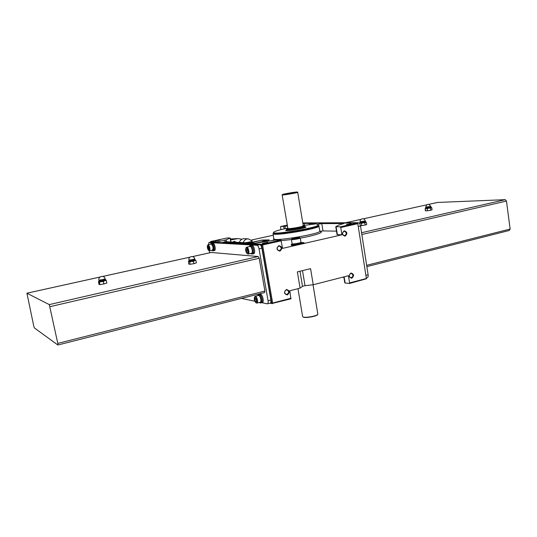 <?xml version="1.0" encoding="UTF-8"?>
<svg xmlns="http://www.w3.org/2000/svg" width="537" height="537" viewBox="0 0 537 537"><rect width="100%" height="100%" fill="white"/><g stroke="black" fill="none" stroke-linecap="round" stroke-linejoin="round"><path stroke-width="0.81" d="M230.44 238.978L238.072 238.596L230.615 239.952M236.334 242.268L234.125 241.261L232.87 242.086M241.952 239.207L238.072 238.596M235.703 242.234L234.474 241.61L233.192 242.106M105.863 280.052L106.353 280.663L104.789 280.589L103.366 281.576L98.573 281.643L98.909 284.335L99.882 284.617L99.399 282.214L98.573 281.643M105.836 280.025L99.399 282.214M99.439 282.207L99.882 284.617M103.366 281.576L103.849 283.979L99.922 284.61M103.426 281.563L103.849 283.979M106.829 283.053L106.366 280.65L106.829 283.053L103.91 283.966M195.387 260.083L195.931 260.599L194.636 260.485L193.474 261.385L188.474 261.64L188.769 264.11L190.091 264.285L189.668 261.996L188.709 261.304M195.354 260.062L189.668 261.996M189.709 261.996L190.091 264.285M193.474 261.385L193.897 263.674L190.138 264.278M193.521 261.371L193.897 263.674M195.931 260.599L196.354 262.875L193.944 263.66M195.938 260.593L196.354 262.875M260.418 302.962L261.277 302.74C263.452 302.512 261.324 293.867 259.243 294.504L259.183 294.524M259.257 302.472L260.15 302.922M260.029 302.271L260.351 302.975C262.526 302.754 260.391 294.108 258.317 294.739L257.538 295.733M260.009 302.969L259.895 302.304M260.029 302.244L260.163 302.237C261.808 302.096 260.445 295.645 258.733 295.484L258.445 295.498M241.496 298.411L254.827 301.23M261.814 302.707L267.386 303.835C268.091 303.553 268.312 302.519 268.057 300.727L259.042 248.853C258.586 246.731 257.881 245.537 256.928 245.275L209 242.556L208.316 244.704M267.446 303.814L270.178 303.103C270.89 302.821 271.118 301.787 270.863 300.002L261.888 248.208C261.432 246.094 260.727 244.899 259.774 244.644L211.33 242.053M209.396 250.873L209.745 252.786M252.679 253.934L253.632 253.712C255.8 253.538 254.115 245.06 251.934 245.161L251.712 245.181M261.371 302.821L262.284 302.586C264.358 302.405 262.647 294.343 260.499 294.155L260.143 294.169M213.565 250.759L214.444 250.564C216.183 250.443 214.659 242.831 212.921 242.932L212.766 242.946M264.452 292.558L264.895 291.047L259.19 258.257L258.183 256.532L211.222 252.464M33.777 326.167L34.381 327.939L57.815 344.982L57.795 343.412L49.29 304.607L26.91 293.202L33.777 326.167M213.229 250.732L213.531 250.766C215.263 250.645 213.746 243.026 212.008 243.127L211.591 243.295M212.686 250.853L213.511 250.672C215.203 250.557 213.719 243.127 212.021 243.221L211.873 243.234M211.759 250.356L212.659 250.86C214.344 250.745 212.86 243.308 211.162 243.402L210.41 244.248M208.933 250.705L212.511 250.188C213.484 248.067 213.082 246.033 211.289 244.08L211.162 244.087M209.417 250.866C210.383 248.745 209.974 246.705 208.188 244.744L207.685 245.134M207.913 245.187L207.53 245.416C207.074 247.255 207.443 248.946 208.631 250.477C210.236 251.652 209.363 245.194 207.913 245.187M207.745 247.839L208.356 249.39L209.014 249.443L208.457 246.376L207.792 246.329L207.745 247.839L208.927 247.577M260.942 302.821L261.297 302.841C263.365 302.66 261.66 294.591 259.512 294.404L258.847 294.612M256.156 302.888L256.82 303.103C258.458 302.962 257.089 296.498 255.39 296.337L254.592 296.934M255.088 296.84L254.484 297.156C253.981 299.183 254.437 301.015 255.84 302.66C257.814 304.076 256.914 297.102 255.088 296.84M254.766 299.639L255.484 301.418L256.33 301.593L256.458 299.988L255.74 298.21L254.894 298.042L254.766 299.639L256.169 299.284M252.256 253.92L252.632 253.941C254.793 253.766 253.108 245.288 250.933 245.382L250.376 245.584M251.719 254.041L252.605 253.84C254.719 253.672 253.075 245.389 250.947 245.49L250.732 245.51M250.564 253.518L251.672 254.055C253.773 253.887 252.128 245.604 250.007 245.698L249.02 246.678M248.154 254.061L251.504 253.303C253.229 253.162 251.88 246.382 250.141 246.449L249.96 246.47M247.409 253.82L248.114 254.068C249.826 253.934 248.477 247.141 246.752 247.208L246.02 247.799M246.443 247.705L245.906 248.034C245.342 250.074 245.751 251.927 247.134 253.605C249.155 255.095 248.309 247.738 246.443 247.705M246.147 250.672L246.866 252.417L247.698 252.477L247.812 250.792L247.094 249.04L246.261 248.98L246.147 250.672L247.624 250.336M247.711 252.222L246.866 252.417M256.364 301.19L255.484 301.418M209.021 249.249L208.356 249.39M194.683 258.881L194.797 259.519C193.588 260.13 191.729 260.512 189.232 260.66L189.105 259.995C191.608 259.848 193.461 259.465 194.676 258.861C194.125 255.169 188.098 256.29 188.93 259.935M105.091 278.79L105.232 279.468C103.715 280.2 101.694 280.629 99.157 280.75L99.063 280.683M430.835 210.236L430.513 208.262L430.795 210.242L432.07 209.752L431.788 207.779L431.11 207.591L431.667 207.698M425.405 210.833L425.472 208.329L426.083 208.41L425.129 208.866L425.411 210.84L427.452 210.786L427.21 208.806L427.452 210.786M427.17 208.812L426.083 208.41L428.801 208.101L427.21 208.806M430.513 208.262L428.801 208.101L431.11 207.591L430.553 208.255M366.382 222.425L365.543 222.258L366.375 222.425L366.697 224.486L365.167 225.043L364.845 222.983L363.019 222.821L361.374 223.546L361.649 225.621L361.374 223.546M365.167 225.043L364.804 222.989M361.327 223.553L360.32 223.11L365.543 222.258L364.845 222.983M366.415 277.958L367.127 277.77C367.986 277.454 368.322 276.454 368.127 274.769L360.508 225.976C360.085 223.989 359.32 222.895 358.199 222.701L302.787 222.929M310.245 223.392L303.875 223.405M509.298 230.44L510.137 229.044L506.465 201.046L505.257 199.67L437.413 202.456M430.795 210.242L427.499 210.779M365.126 225.057L361.696 225.614M361.649 225.621L360.441 225.614M309.802 222.895L309.393 222.875M307.13 222.909L306.52 222.828M306.553 222.821L305.741 222.909M357.3 222.707L356.763 222.687M354.44 222.714L353.648 222.64M353.353 222.721L352.863 222.714M360.166 222.345L365.341 221.526L365.254 220.949C364.918 219.559 364.052 218.828 362.643 218.74C360.871 218.982 360.018 219.995 360.079 221.774L365.247 220.929M425.801 207.691L430.822 206.933L430.741 206.383M245.422 242.737C249.598 242.12 251.92 241.563 252.377 241.046L248.208 238.844L244.254 238.683C241.872 238.743 240.24 239.992 239.348 242.422M251.397 240.026L273.333 235.226M280.858 229.655L280.596 226.527L287.241 225.104M302.626 316.447L302.902 316.843C304.654 318.226 317.327 316.024 317.844 314.246L313.037 284.771M282.187 194.904L282.167 194.958C282.261 195.421 298.639 192.615 297.713 192.286L297.357 192.045M316.293 223.835L303.217 225.493M287.751 228.097C279.052 229.91 274.353 231.333 273.655 232.367C271.903 235.575 323.113 226.755 317.783 224.768L316.931 224.533L321.797 223.6L343.808 223.546L338.693 225.084L335.86 226.668L340.29 226.829L357.239 223.05L357.756 223.318L366.435 278.77L357.756 223.318M319.911 231.313L322.985 230.93L321.797 223.6M337.055 234.615L341.915 234.81L282.623 248.363L280.898 240.073L275.669 240.039L254.921 243.221L225.574 241.717L223.385 242.187L262.163 244.254L280.898 240.073M322.985 230.93L336.498 231.132M250.343 242.986L262.204 240.059L269.165 239.918L255.196 243.227M262.204 240.059L249.188 242.925M301.183 242.549L304.049 242.67L304.164 243.348L294.524 245.55L291.309 245.208M313.232 284.751L310.567 268.641L297.357 271.883L300.089 288.121L302.506 286.315L305.016 285.671L313.232 284.751L348.439 275.716L349.587 282.912L366.288 278.542M300.089 288.121L289.819 290.759L290.879 298.834L272.232 303.439L272.642 303.043L262.586 244.966L281.334 240.777M304.519 225.325L304.251 223.701L302.841 223.231M286.422 289.503C283.623 292.115 283.932 293.927 287.349 294.941C290.141 292.329 289.832 290.517 286.422 289.503M344.23 230.843C341.626 233.273 341.908 235.045 345.076 236.152C347.681 233.723 347.399 231.957 344.23 230.843M278.945 245.617C276.112 248.175 276.427 250.014 279.884 251.135C282.71 248.584 282.395 246.745 278.945 245.617M350.943 273.031C348.359 275.508 348.641 277.253 351.775 278.26C354.346 275.783 354.071 274.038 350.943 273.031M341.915 234.81L340.747 227.5L357.702 223.707M272.642 303.043L291.088 298.216M270.527 302.895L271.709 303.143L261.653 245.094L260.492 245.026M286.449 229.836L285.684 230.494C286.818 231.447 306.285 228.091 306.009 226.997L305.009 226.715M309.339 224.788L309.144 223.627L311.118 223.204L357.239 223.05M309.144 223.627L316.259 223.614M351.232 223.681L346.385 224.634L351.232 223.681M267.567 242.301L262.331 243.368C264.372 243.355 266.211 243.026 267.849 242.388L267.567 242.301M220.042 240.052L215.391 240.992L220.042 240.052M230.131 238.052L227.366 237.938L210.685 241.516L217.143 241.858L226.158 239.844L230.131 238.052M280.596 226.527L287.409 226.084M302.868 223.392L303.64 223.224M262.586 244.966L262.056 244.677L261.653 245.094M262.056 244.677L262.163 244.254M223.103 242.643L223.385 242.187M210.685 241.516L210.236 242.234M217.143 241.858L216.867 242.301M269.99 303.15L272.447 303.667M271.709 303.143L272.232 303.439M344.143 276.817L345.13 282.979L349.332 283.516L366.435 278.77M345.13 282.979L344.781 282.798M342.633 277.206L343.902 277.354M349.332 283.516L349.587 282.912M349.882 224.285L348.184 224.56M337.397 234.709L336.128 226.809M340.29 226.829L340.747 227.5M284.086 228.883L283.69 226.547M266.312 242.905L263.922 243.321M262.251 240.361L268.789 240.207M350.768 273.447C348.728 275.051 348.761 276.515 350.862 277.83C353.453 276.622 353.614 275.145 351.352 273.4L350.768 273.447M278.81 246.074C276.542 247.799 276.622 249.343 279.045 250.698C281.838 249.309 281.932 247.752 279.334 246.027L278.81 246.074M344.063 231.293C341.955 232.991 342.049 234.474 344.358 235.736C346.868 234.293 346.902 232.796 344.459 231.252L344.063 231.293M286.288 289.926C284.113 291.524 284.107 293.041 286.268 294.477C289.148 293.397 289.409 291.866 287.047 289.893L286.288 289.926M304.049 242.67L294.41 244.865L291.202 244.59L291.994 244.087M294.41 244.865L294.524 245.55M301.136 242.288L301.23 242.852C301.787 243.301 294.618 244.724 292.584 244.563L292.041 244.395M228.386 241.858L226.5 241.764L226.158 239.844M223.285 242.341L222.298 242.596M292.094 243.637L291.947 243.832C292.101 244.476 301.754 242.805 301.129 242.241L300.942 242.153M292.108 243.758L292.121 243.798C292.262 244.422 301.559 242.818 300.962 242.268L300.257 238.045M291.437 239.428L291.403 239.529C291.544 240.126 300.841 238.515 300.25 237.998L299.606 237.542M299.149 237.455C295.86 237.676 293.424 238.139 291.846 238.858C291.517 239.502 300.599 237.925 299.572 237.522L299.149 237.455M294.618 238.186L293.37 238.609L294.491 238.643L298.095 237.837L294.618 238.186L294.685 238.609M297.042 238.2L296.974 237.797M286.516 230.219L285.959 230.574M305.714 227.252L305.07 227.097M286.476 229.48L286.422 229.648C286.61 230.742 306.171 227.373 304.962 226.453L304.237 225.936M297.713 192.32L303.264 225.795C304.257 226.547 287.973 229.353 287.812 228.453L286.926 228.856C286.221 230.105 306.271 226.648 304.17 225.889L303.264 225.775M296.464 192.031C293.222 192.253 282.026 194.287 282.415 194.575C282.126 195.106 298.632 192.273 297.323 192.018L296.464 192.031M291.235 193.045L288.356 193.568L291.235 193.045M303.163 317.018L303.251 317.078C304.929 318.407 317.092 316.293 317.589 314.588L317.676 314.467M268.057 300.727L270.863 300.002M259.042 248.853L261.888 248.208M256.928 245.275L259.774 244.644M209 242.556L211.538 242.012M57.795 343.412L264.895 291.047M50.035 306.647L259.19 258.257M49.29 304.607L258.183 256.532M26.937 293.209L99.983 277.058M102.835 276.427L189.917 257.176M192.568 256.592L211.336 252.444M194.783 259.431C196.126 259.586 190.286 260.875 189.105 260.687L188.641 260.989M194.777 259.418L195.327 259.76C193.917 260.472 191.756 260.915 188.849 261.089L188.709 261.344M98.929 280.005C97.996 276.172 104.46 274.89 105.091 278.777C103.581 279.508 101.553 279.931 99.016 280.059L99.07 280.703M105.212 279.374C106.722 279.542 99.902 281.093 99.016 280.784L98.633 281.133M105.205 279.354L105.796 279.717C106.185 280.119 99.546 281.522 98.734 281.207L98.707 281.495M368.127 274.769L365.999 275.32M360.508 225.976L358.354 226.46M358.199 222.701L356.635 223.05M510.137 229.044L366.657 265.318M506.465 201.046L361.844 234.508M505.257 199.67L361.569 232.736M437.588 202.422L428.915 204.335M426.613 204.845L363.361 218.828L426.626 204.839M360.985 219.358L345.62 222.754M359.79 222.714L359.797 222.741C359.891 223.11 366.207 222.076 365.811 221.754L365.328 221.445C366.737 221.674 358.877 222.929 360.152 222.284L359.844 223.036M425.479 208.349L425.438 208.067C425.532 208.403 431.661 207.443 431.271 207.154L430.808 206.859M425.438 208.067L425.787 207.624C424.539 208.222 432.171 207.067 430.815 206.873M425.72 207.148L430.741 206.356C428.593 203.449 426.922 203.711 425.72 207.148L425.801 207.718M274.192 239.079L272.977 240.408M281.267 240.677L291.403 239.536L292.121 243.798M300.27 238.113C315.199 235.461 325.06 232.071 320.039 231.501M225.218 241.791L224.929 240.18M230.803 241.986L230.131 238.2M285.275 228.614L284.905 226.433M291.826 244.738L291.94 245.416M248.208 238.844C245.812 238.905 244.16 240.167 243.261 242.623M273.863 238.663L273.89 238.851C274.145 241.872 323.106 233.434 319.81 230.944L318.924 226.057M273.085 233.568L273.111 233.749C273.333 236.562 322.14 228.151 318.891 225.862L318.683 225.506M273.306 232.937L273.165 233.172C271.333 236.495 324.019 227.419 318.508 225.359L317.951 224.902M287.872 228.507C284.046 230.494 309.453 226.003 302.64 225.896M302.499 270.621L305.016 285.671M299.982 271.239L302.506 286.315M259.243 294.504L258.317 294.739M208.9 242.563L211.444 242.012M57.882 345.002L264.566 292.558M26.91 293.202L100.003 277.045M102.815 276.421L189.93 257.163M192.548 256.585L211.283 252.444M212.793 242.939L211.88 243.133M211.9 243.227L211.041 243.409M211.182 244.08L208.088 244.751M208.631 250.477L209.007 250.759M207.53 245.416L207.759 245.006M260.21 294.155L259.223 294.404M258.498 295.484L255.156 296.337M260.163 302.237L256.881 303.09M255.84 302.66L256.243 302.949M254.484 297.156L254.706 296.692M251.752 245.174L250.752 245.396M250.772 245.496L249.833 245.704M249.994 246.463L246.604 247.215M247.134 253.605L247.53 253.907M245.906 248.034L246.134 247.577M509.459 230.42L366.852 266.607M437.507 202.429L428.902 204.335M360.998 219.344L345.58 222.754M353.702 222.627L353.312 222.714M360.166 222.372L360.079 221.774M302.646 316.582L297.948 288.671M287.892 228.514L282.167 194.958M343.834 276.897L344.788 282.845M337.055 234.642L335.793 226.755M230.977 241.992L230.286 238.099M291.202 244.59L291.316 245.268M292.054 244.442L291.947 243.832M291.846 238.858L291.396 239.489M273.655 232.367L273.111 233.749L273.783 239.374M319.851 231.145L320.092 231.588M305.137 227.507L304.976 226.527M286.583 230.628L286.422 229.648M286.926 228.856L286.409 229.574M282.415 194.575L282.16 194.944M303.251 317.078L302.902 316.843"/></g></svg>
